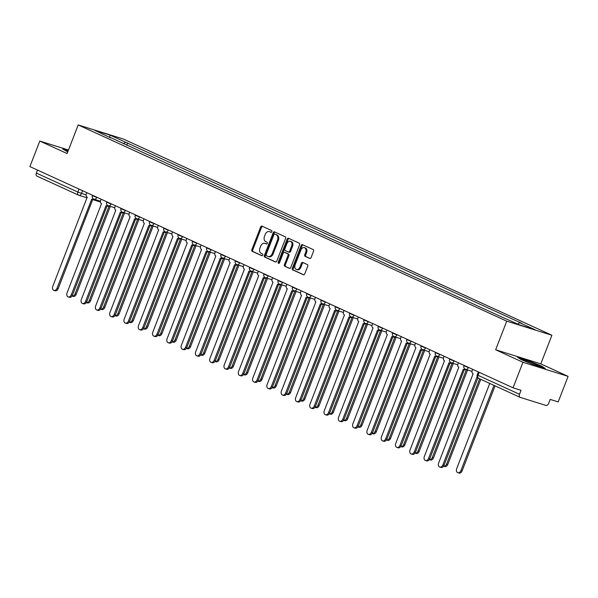 <?xml version="1.0" encoding="UTF-8"?>
<svg xmlns="http://www.w3.org/2000/svg" width="598" height="598" viewBox="0 0 598 598"><rect width="100%" height="100%" fill="white"/><g stroke="black" fill="none" stroke-linecap="round" stroke-linejoin="round"><path stroke-width="0.9" d="M271.866 231.695A0.949 0.688 -72.7 0 0 271.574 230.529L262.021 226.149A1.353 0.987 -72.7 0 0 260.631 227.001L251.84 249.672A1.353 0.987 -72.7 0 0 252.251 251.347L261.804 255.72A0.949 0.688 -72.7 0 0 262.492 253.956L261.251 253.388A4.336 3.154 -72.7 0 1 259.936 248.043L260.668 246.152A4.336 3.154 -72.7 0 1 264.839 243.334A4.336 3.154 -72.7 0 1 265.108 243.438L266.349 244.006A0.949 0.688 -72.7 0 0 267.029 242.242L265.796 241.674A4.336 3.154 -72.7 0 1 264.48 236.33L265.213 234.438A4.336 3.154 -72.7 0 1 269.384 231.62A4.336 3.154 -72.7 0 1 269.653 231.725L270.894 232.293A0.949 0.688 -72.7 0 0 271.866 231.695M309.697 258.441A1.353 0.987 -72.7 0 0 311.087 257.589L313.554 251.227A1.353 0.987 -72.7 0 0 313.143 249.56L302.528 244.702A1.353 0.987 -72.7 0 0 301.145 245.546L292.347 268.225A1.353 0.987 -72.7 0 0 292.758 269.892L303.373 274.751A1.353 0.987 -72.7 0 0 304.756 273.906L307.738 266.222A1.353 0.987 -72.7 0 0 307.327 264.548L302.79 262.47A1.353 0.987 -72.7 0 0 301.399 263.314L299.919 267.127A3.618 2.639 -72.7 0 1 296.436 269.481A3.618 2.639 -72.7 0 1 295.113 264.921L300.899 250.001A3.618 2.639 -72.7 0 1 304.382 247.639A3.618 2.639 -72.7 0 1 305.713 252.199L304.748 254.688A1.353 0.987 -72.7 0 0 305.159 256.363L309.869 258.493M506.753 321.156L495.652 349.77L522.951 362.276L513.047 387.81L29.9 166.588L39.804 141.053L67.103 153.551L78.203 124.937L506.753 321.156L551.902 335.246L123.352 139.028L78.203 124.937M285.59 238.423A1.353 0.987 -72.7 0 0 285.179 236.756L274.564 231.897A1.353 0.987 -72.7 0 0 273.181 232.742L264.383 255.421A1.353 0.987 -72.7 0 0 264.794 257.088L275.401 261.946A1.353 0.987 -72.7 0 0 276.792 261.102L285.59 238.423M288.55 238.296L299.157 243.154A1.353 0.987 -72.7 0 1 299.568 244.829L290.778 267.5A1.353 0.987 -72.7 0 1 289.387 268.353L284.85 266.267A1.353 0.987 -72.7 0 1 284.439 264.6L288.004 255.406A1.353 0.987 -72.7 0 0 287.593 253.731L284.581 252.356A1.353 0.987 -72.7 0 0 283.19 253.201L279.475 262.776A0.949 0.688 -72.7 0 1 278.22 262.201L287.16 239.148A1.353 0.987 -72.7 0 1 288.55 238.296M522.951 362.276L568.1 376.366L558.196 401.908L550.205 399.412L548.658 403.388A2.758 1.884 114.6 0 1 545.862 405.392L520.305 397.416A2.758 1.884 114.6 0 1 520.155 397.356L478.654 378.355A2.758 1.884 -65.4 0 1 477.996 375.282L519.498 394.284A2.758 1.884 114.6 0 0 520.155 397.356M568.1 376.366L540.801 363.868L551.902 335.246M513.047 387.81L521.037 390.307L519.498 394.284M37.158 176.193A2.758 1.884 -65.4 0 1 37.009 176.133A2.758 1.884 -65.4 0 1 36.351 173.061L77.845 192.063L86.127 194.918M37.51 170.071L36.351 173.061M68.478 150.001L39.804 141.053M110.51 137.846L95.022 130.454L110.196 135.185L125.587 142.234L123.435 143.774M517.808 324.034L519.692 322.688L521.815 323.346L125.587 142.234M519.692 322.688L535.083 329.73L519.909 324.998L502.395 317.284L110.413 137.503M68.209 150.703L62.708 148.984L67.724 151.952M495.652 349.77L540.801 363.868M545.197 368.435L541.392 365.961L527.518 360.34L517.457 357.2L521.269 359.675L535.135 365.296L545.197 368.435M126.776 145.299L127.71 142.9M110.196 135.185L109.546 137.099M271.245 232.316L270.558 232.009A4.336 3.154 -72.7 0 0 270.289 231.904L269.384 231.62M264.839 243.334L265.744 243.618A4.336 3.154 -72.7 0 1 266.013 243.722L266.701 244.036M262.515 226.373A1.353 0.987 -72.7 0 0 261.535 227.285L252.745 249.957A1.353 0.987 -72.7 0 0 253.156 251.623L262.156 255.75M275.058 232.121A1.353 0.987 -72.7 0 0 274.078 233.026L265.288 255.697A1.353 0.987 -72.7 0 0 265.699 257.372L275.82 262.006M274.871 234.11A0.949 0.688 -72.7 0 0 273.899 234.708L266.177 254.606A0.949 0.688 -72.7 0 0 266.469 255.78L267.769 256.378A4.336 3.154 -72.7 0 0 268.046 256.482A4.336 3.154 -72.7 0 0 272.21 253.664L277.487 240.06A4.336 3.154 -72.7 0 0 276.179 234.708L275.775 234.394A0.949 0.688 -72.7 0 0 275.656 234.356M268.674 256.654A4.336 3.154 -72.7 0 0 268.951 256.759A4.336 3.154 -72.7 0 0 273.114 253.941L272.21 253.664M275.775 234.394L277.076 234.992A4.336 3.154 -72.7 0 1 278.391 240.336L273.114 253.941M289.798 268.405L284.85 266.267M285.306 252.58A1.353 0.987 -72.7 0 1 285.485 252.633L288.498 254.015A1.353 0.987 -72.7 0 1 288.909 255.682L285.336 264.884A1.353 0.987 -72.7 0 0 285.747 266.551M289.036 238.52A1.353 0.987 -72.7 0 0 288.064 239.424L279.124 262.477A0.949 0.688 -72.7 0 0 279.094 263.284M291.704 245.86A3.618 2.639 -72.7 0 0 290.381 241.3A3.618 2.639 -72.7 0 0 286.891 243.663L284.85 248.918A1.353 0.987 -72.7 0 0 285.261 250.592L288.273 251.967A1.353 0.987 -72.7 0 0 289.664 251.123L291.704 245.86L292.609 246.144A3.618 2.639 -72.7 0 0 291.278 241.585L290.381 241.3M288.453 252.02L289.178 252.251A1.353 0.987 -72.7 0 0 290.568 251.399L289.664 251.123M292.609 246.144L290.568 251.399M304.382 247.639L305.286 247.923A3.618 2.639 -72.7 0 1 306.617 252.483L305.645 254.972A1.353 0.987 -72.7 0 0 306.056 256.639L310.108 258.5M296.436 269.481L297.341 269.765A3.618 2.639 -72.7 0 0 300.824 267.411L299.919 267.127M303.276 262.694A1.353 0.987 -72.7 0 0 302.304 263.598L300.824 267.411M303.022 244.926A1.353 0.987 -72.7 0 0 302.05 245.83L293.252 268.502A1.353 0.987 -72.7 0 0 293.663 270.176L303.784 274.811M110.316 206.377L76.208 294.328A3.169 2.31 107.3 0 1 73.15 296.391L72.022 296.04A3.169 2.31 -72.7 0 0 75.034 293.962L109.142 206.011M86.8 192.646L86.381 193.737A2.758 2.011 -72.7 0 0 87.218 197.138L52.759 286.397A3.169 2.31 -72.7 0 0 53.925 290.389A3.169 2.31 -72.7 0 0 56.974 288.326L91.703 199.194A2.758 2.011 -72.7 0 0 91.875 199.261A2.758 2.011 -72.7 0 0 93.452 198.932M94.529 199.366A2.758 2.011 107.3 0 1 93.049 199.627A2.758 2.011 107.3 0 1 92.877 199.56M92.727 199.53L58.148 288.692A3.169 2.31 107.3 0 1 55.098 290.755L53.925 290.389M124.608 212.918L90.5 300.869A3.169 2.31 107.3 0 1 87.443 302.932L86.314 302.581A3.169 2.31 -72.7 0 0 89.326 300.502L123.435 212.552M138.9 219.466L104.785 307.417A3.169 2.31 107.3 0 1 101.735 309.48L100.606 309.129A3.169 2.31 -72.7 0 0 103.611 307.051L137.727 219.1M63.68 149.612L68.097 150.995M523.138 359.794A8.963 0.568 21.2 0 0 522.899 359.914A8.963 0.568 21.2 0 0 530.523 363.412A8.963 0.568 21.2 0 0 539.321 366.35A8.963 0.568 21.2 0 0 539.516 366.357A8.963 0.568 21.2 0 0 532.848 363.106A8.963 0.568 21.2 0 0 523.138 359.794M518.429 357.828L527.533 360.676L540.973 366.118L543.933 368.039M101.092 199.186L100.673 200.278A2.758 2.011 -72.7 0 0 101.511 203.686L67.051 292.938A3.169 2.31 -72.7 0 0 68.209 296.929A3.169 2.31 -72.7 0 0 71.267 294.866L105.996 205.742A2.758 2.011 -72.7 0 0 106.167 205.809A2.758 2.011 -72.7 0 0 107.745 205.473M108.821 205.906A2.758 2.011 107.3 0 1 107.341 206.175A2.758 2.011 107.3 0 1 107.169 206.108M107.02 206.071L72.44 295.233A3.169 2.31 107.3 0 1 69.383 297.296L68.209 296.929M115.384 205.734L114.966 206.826A2.758 2.011 -72.7 0 0 115.795 210.227L81.343 299.478A3.169 2.31 -72.7 0 0 82.502 303.478A3.169 2.31 -72.7 0 0 85.559 301.407L120.288 212.283A2.758 2.011 -72.7 0 0 120.46 212.35A2.758 2.011 -72.7 0 0 122.037 212.013M123.113 212.454A2.758 2.011 107.3 0 1 121.633 212.716A2.758 2.011 107.3 0 1 121.461 212.649M121.312 212.619L86.732 301.781A3.169 2.31 107.3 0 1 83.675 303.844L82.502 303.478M153.193 226.007L119.077 313.957A3.169 2.31 107.3 0 1 116.027 316.021L114.898 315.669A3.169 2.31 -72.7 0 0 117.903 313.591L152.019 225.64M167.485 232.555L133.369 320.498A3.169 2.31 107.3 0 1 130.319 322.569L129.19 322.21A3.169 2.31 -72.7 0 0 132.195 320.132L166.311 232.188M181.777 239.095L147.661 327.046A3.169 2.31 107.3 0 1 144.611 329.109L143.475 328.758A3.169 2.31 -72.7 0 0 146.488 326.68L180.603 238.729M129.676 212.275L129.25 213.366A2.758 2.011 -72.7 0 0 130.087 216.775L95.635 306.026A3.169 2.31 -72.7 0 0 96.794 310.018A3.169 2.31 -72.7 0 0 99.844 307.955L134.58 218.831A2.758 2.011 -72.7 0 0 134.752 218.89A2.758 2.011 -72.7 0 0 136.329 218.562M137.398 218.995A2.758 2.011 107.3 0 1 135.925 219.264A2.758 2.011 107.3 0 1 135.753 219.197M135.604 219.16L101.017 308.321A3.169 2.31 107.3 0 1 97.967 310.384L96.794 310.018M143.969 218.816L143.542 219.907A2.758 2.011 -72.7 0 0 144.38 223.316L109.927 312.567A3.169 2.31 -72.7 0 0 111.086 316.559A3.169 2.31 -72.7 0 0 114.136 314.496L148.872 225.371A2.758 2.011 -72.7 0 0 149.044 225.439A2.758 2.011 -72.7 0 0 150.621 225.102M151.69 225.543A2.758 2.011 107.3 0 1 150.218 225.805A2.758 2.011 107.3 0 1 150.046 225.738M149.896 225.7L115.309 314.862A3.169 2.31 107.3 0 1 112.26 316.925L111.086 316.559M158.261 225.364L157.835 226.455A2.758 2.011 -72.7 0 0 158.672 229.856L124.212 319.115A3.169 2.31 -72.7 0 0 125.378 323.107A3.169 2.31 -72.7 0 0 128.428 321.044L163.164 231.912A2.758 2.011 -72.7 0 0 163.336 231.979A2.758 2.011 -72.7 0 0 164.913 231.65M165.982 232.084A2.758 2.011 107.3 0 1 164.51 232.345A2.758 2.011 107.3 0 1 164.338 232.278M164.188 232.248L129.602 321.41A3.169 2.31 107.3 0 1 126.552 323.473L125.378 323.107M196.069 245.636L161.953 333.587A3.169 2.31 107.3 0 1 158.904 335.65L157.767 335.299A3.169 2.31 -72.7 0 0 160.78 333.221L194.888 245.27M172.553 231.904L172.127 232.996A2.758 2.011 -72.7 0 0 172.964 236.404L138.504 325.656A3.169 2.31 -72.7 0 0 139.67 329.648A3.169 2.31 -72.7 0 0 142.72 327.584L177.449 238.46A2.758 2.011 -72.7 0 0 177.628 238.527A2.758 2.011 -72.7 0 0 179.198 238.191M180.275 238.624A2.758 2.011 107.3 0 1 178.802 238.894A2.758 2.011 107.3 0 1 178.623 238.826M178.481 238.789L143.894 327.951A3.169 2.31 107.3 0 1 140.844 330.014L139.67 329.648M210.354 252.184L176.246 340.135A3.169 2.31 107.3 0 1 173.188 342.198L172.06 341.839A3.169 2.31 -72.7 0 0 175.072 339.769L209.18 251.818M186.838 238.453L186.419 239.544A2.758 2.011 -72.7 0 0 187.256 242.945L152.796 332.196A3.169 2.31 -72.7 0 0 153.955 336.188A3.169 2.31 -72.7 0 0 157.012 334.125L191.741 245.001A2.758 2.011 -72.7 0 0 191.913 245.068A2.758 2.011 -72.7 0 0 193.49 244.732M194.567 245.173A2.758 2.011 107.3 0 1 193.087 245.434A2.758 2.011 107.3 0 1 192.915 245.367M192.765 245.337L158.186 334.491A3.169 2.31 107.3 0 1 155.136 336.554L153.955 336.188M224.646 258.725L190.538 346.676A3.169 2.31 107.3 0 1 187.48 348.739L186.352 348.387A3.169 2.31 -72.7 0 0 189.364 346.309L223.473 258.358M201.13 244.993L200.711 246.084A2.758 2.011 -72.7 0 0 201.548 249.493L167.089 338.745A3.169 2.31 -72.7 0 0 168.247 342.736A3.169 2.31 -72.7 0 0 171.305 340.673L206.033 251.549A2.758 2.011 -72.7 0 0 206.205 251.609A2.758 2.011 -72.7 0 0 207.783 251.28M208.859 251.713A2.758 2.011 107.3 0 1 207.379 251.975A2.758 2.011 107.3 0 1 207.207 251.915M207.058 251.878L172.478 341.039A3.169 2.31 107.3 0 1 169.421 343.103L168.247 342.736M238.938 265.273L204.822 353.216A3.169 2.31 107.3 0 1 201.773 355.279L200.644 354.928A3.169 2.31 -72.7 0 0 203.649 352.85L237.765 264.907M215.422 251.534L214.996 252.625A2.758 2.011 -72.7 0 0 215.833 256.034L181.381 345.285A3.169 2.31 -72.7 0 0 182.54 349.277A3.169 2.31 -72.7 0 0 185.597 347.214L220.326 258.089A2.758 2.011 -72.7 0 0 220.498 258.157A2.758 2.011 -72.7 0 0 222.075 257.82M223.151 258.261A2.758 2.011 107.3 0 1 221.671 258.523A2.758 2.011 107.3 0 1 221.499 258.456M221.35 258.418L186.77 347.58A3.169 2.31 107.3 0 1 183.713 349.643L182.54 349.277M253.231 271.813L219.115 359.764A3.169 2.31 107.3 0 1 216.065 361.827L214.936 361.476A3.169 2.31 -72.7 0 0 217.941 359.398L252.057 271.447M267.523 278.354L233.407 366.305A3.169 2.31 107.3 0 1 230.357 368.368L229.221 368.017A3.169 2.31 -72.7 0 0 232.233 365.939L266.349 277.988M281.815 284.902L247.699 372.853A3.169 2.31 107.3 0 1 244.649 374.916L243.513 374.557A3.169 2.31 -72.7 0 0 246.526 372.487L280.641 284.536M296.1 291.443L261.991 379.394A3.169 2.31 107.3 0 1 258.934 381.457L257.805 381.105A3.169 2.31 -72.7 0 0 260.818 379.027L294.926 291.077M310.392 297.983L276.283 385.934A3.169 2.31 107.3 0 1 273.226 387.997L272.097 387.646A3.169 2.31 -72.7 0 0 275.11 385.568L309.218 297.617M324.684 304.531L290.568 392.482A3.169 2.31 107.3 0 1 287.518 394.545L286.39 394.194A3.169 2.31 -72.7 0 0 289.395 392.116L323.511 304.165M229.714 258.082L229.288 259.173A2.758 2.011 -72.7 0 0 230.125 262.574L195.673 351.826A3.169 2.31 -72.7 0 0 196.832 355.825A3.169 2.31 -72.7 0 0 199.881 353.762L234.618 264.63A2.758 2.011 -72.7 0 0 234.79 264.697A2.758 2.011 -72.7 0 0 236.367 264.368M237.436 264.802A2.758 2.011 107.3 0 1 235.963 265.064A2.758 2.011 107.3 0 1 235.791 264.996M235.642 264.966L201.055 354.128A3.169 2.31 107.3 0 1 198.005 356.191L196.832 355.825M244.006 264.622L243.58 265.714A2.758 2.011 -72.7 0 0 244.418 269.122L209.958 358.374A3.169 2.31 -72.7 0 0 211.124 362.366A3.169 2.31 -72.7 0 0 214.174 360.302L248.91 271.178A2.758 2.011 -72.7 0 0 249.082 271.245A2.758 2.011 -72.7 0 0 250.659 270.909M251.728 271.343A2.758 2.011 107.3 0 1 250.256 271.612A2.758 2.011 107.3 0 1 250.084 271.544M249.934 271.507L215.347 360.669A3.169 2.31 107.3 0 1 212.297 362.732L211.124 362.366M258.299 271.163L257.873 272.262A2.758 2.011 -72.7 0 0 258.71 275.663L224.25 364.915A3.169 2.31 -72.7 0 0 225.416 368.906A3.169 2.31 -72.7 0 0 228.466 366.843L263.195 277.719A2.758 2.011 -72.7 0 0 263.374 277.786A2.758 2.011 -72.7 0 0 264.951 277.45M266.02 277.891A2.758 2.011 107.3 0 1 264.548 278.152A2.758 2.011 107.3 0 1 264.368 278.085M264.226 278.055L229.639 367.209A3.169 2.31 107.3 0 1 226.59 369.272L225.416 368.906M272.591 277.711L272.165 278.803A2.758 2.011 -72.7 0 0 273.002 282.204L238.542 371.463A3.169 2.31 -72.7 0 0 239.708 375.454A3.169 2.31 -72.7 0 0 242.758 373.391L277.487 284.259A2.758 2.011 -72.7 0 0 277.666 284.327A2.758 2.011 -72.7 0 0 279.236 283.998M280.312 284.431A2.758 2.011 107.3 0 1 278.84 284.693A2.758 2.011 107.3 0 1 278.661 284.626M278.511 284.596L243.932 373.757A3.169 2.31 107.3 0 1 240.882 375.821L239.708 375.454M286.876 284.252L286.457 285.343A2.758 2.011 -72.7 0 0 287.294 288.752L252.834 378.003A3.169 2.31 -72.7 0 0 253.993 381.995A3.169 2.31 -72.7 0 0 257.05 379.932L291.779 290.807A2.758 2.011 -72.7 0 0 291.951 290.875A2.758 2.011 -72.7 0 0 293.528 290.538M294.605 290.972A2.758 2.011 107.3 0 1 293.125 291.241A2.758 2.011 107.3 0 1 292.953 291.174M292.803 291.136L258.224 380.298A3.169 2.31 107.3 0 1 255.167 382.361L253.993 381.995M301.168 290.8L300.749 291.891A2.758 2.011 -72.7 0 0 301.579 295.292L267.127 384.544A3.169 2.31 -72.7 0 0 268.285 388.543A3.169 2.31 -72.7 0 0 271.343 386.48L306.071 297.348A2.758 2.011 -72.7 0 0 306.243 297.415A2.758 2.011 -72.7 0 0 307.821 297.079M308.897 297.52A2.758 2.011 107.3 0 1 307.417 297.782A2.758 2.011 107.3 0 1 307.245 297.714M307.095 297.684L272.516 386.846A3.169 2.31 107.3 0 1 269.459 388.909L268.285 388.543M338.976 311.072L304.86 399.023A3.169 2.31 107.3 0 1 301.811 401.086L300.682 400.735A3.169 2.31 -72.7 0 0 303.687 398.657L337.803 310.706M315.46 297.341L315.034 298.432A2.758 2.011 -72.7 0 0 315.871 301.841L281.419 391.092A3.169 2.31 -72.7 0 0 282.577 395.084A3.169 2.31 -72.7 0 0 285.627 393.021L320.364 303.896A2.758 2.011 -72.7 0 0 320.535 303.963A2.758 2.011 -72.7 0 0 322.113 303.627M323.182 304.061A2.758 2.011 107.3 0 1 321.709 304.33A2.758 2.011 107.3 0 1 321.537 304.262M321.388 304.225L286.808 393.387A3.169 2.31 107.3 0 1 283.751 395.45L282.577 395.084M353.269 317.62L319.153 405.564A3.169 2.31 107.3 0 1 316.103 407.634L314.974 407.275A3.169 2.31 -72.7 0 0 317.979 405.197L352.095 317.254M329.752 303.881L329.326 304.973A2.758 2.011 -72.7 0 0 330.163 308.381L295.711 397.633A3.169 2.31 -72.7 0 0 296.87 401.624A3.169 2.31 -72.7 0 0 299.919 399.561L334.656 310.437A2.758 2.011 -72.7 0 0 334.828 310.504A2.758 2.011 -72.7 0 0 336.405 310.168M337.474 310.609A2.758 2.011 107.3 0 1 336.001 310.87A2.758 2.011 107.3 0 1 335.829 310.803M335.68 310.766L301.093 399.927A3.169 2.31 107.3 0 1 298.043 401.991L296.87 401.624M367.561 324.161L333.445 412.112A3.169 2.31 107.3 0 1 330.395 414.175L329.259 413.823A3.169 2.31 -72.7 0 0 332.271 411.745L366.387 323.795M344.044 310.429L343.618 311.521A2.758 2.011 -72.7 0 0 344.455 314.922L309.996 404.181A3.169 2.31 -72.7 0 0 311.162 408.172A3.169 2.31 -72.7 0 0 314.212 406.109L348.948 316.977A2.758 2.011 -72.7 0 0 349.12 317.045A2.758 2.011 -72.7 0 0 350.697 316.716M351.766 317.149A2.758 2.011 107.3 0 1 350.293 317.411A2.758 2.011 107.3 0 1 350.122 317.344M349.972 317.314L315.385 406.476A3.169 2.31 107.3 0 1 312.335 408.539L311.162 408.172M381.853 330.701L347.737 418.652A3.169 2.31 107.3 0 1 344.687 420.715L343.551 420.364A3.169 2.31 -72.7 0 0 346.563 418.286L380.679 330.335M358.337 316.97L357.91 318.061A2.758 2.011 -72.7 0 0 358.748 321.47L324.288 410.721A3.169 2.31 -72.7 0 0 325.454 414.713A3.169 2.31 -72.7 0 0 328.504 412.65L363.233 323.525A2.758 2.011 -72.7 0 0 363.412 323.593A2.758 2.011 -72.7 0 0 364.989 323.256M366.058 323.69A2.758 2.011 107.3 0 1 364.586 323.959A2.758 2.011 107.3 0 1 364.406 323.892M364.264 323.854L329.677 413.016A3.169 2.31 107.3 0 1 326.628 415.079L325.454 414.713M396.138 337.25L362.029 425.2A3.169 2.31 107.3 0 1 358.972 427.264L357.843 426.905A3.169 2.31 -72.7 0 0 360.856 424.834L394.964 336.883M372.621 323.518L372.203 324.609A2.758 2.011 -72.7 0 0 373.04 328.01L338.58 417.262A3.169 2.31 -72.7 0 0 339.746 421.254A3.169 2.31 -72.7 0 0 342.796 419.191L377.525 330.066A2.758 2.011 -72.7 0 0 377.697 330.133A2.758 2.011 -72.7 0 0 379.274 329.797M380.35 330.238A2.758 2.011 107.3 0 1 378.878 330.5A2.758 2.011 107.3 0 1 378.698 330.432M378.549 330.402L343.97 419.557A3.169 2.31 107.3 0 1 340.92 421.62L339.746 421.254M410.43 343.79L376.321 431.741A3.169 2.31 107.3 0 1 373.264 433.804L372.135 433.453A3.169 2.31 -72.7 0 0 375.148 431.375L409.256 343.424M386.913 330.059L386.495 331.15A2.758 2.011 -72.7 0 0 387.332 334.559L352.872 423.81A3.169 2.31 -72.7 0 0 354.031 427.802A3.169 2.31 -72.7 0 0 357.088 425.739L391.817 336.614A2.758 2.011 -72.7 0 0 391.989 336.674A2.758 2.011 -72.7 0 0 393.566 336.345M394.643 336.779A2.758 2.011 107.3 0 1 393.163 337.04A2.758 2.011 107.3 0 1 392.991 336.98M392.841 336.943L358.262 426.105A3.169 2.31 107.3 0 1 355.205 428.168L354.031 427.802M424.722 350.338L390.606 438.282A3.169 2.31 107.3 0 1 387.556 440.345L386.428 439.993A3.169 2.31 -72.7 0 0 389.433 437.915L423.548 349.972M401.206 336.599L400.787 337.691A2.758 2.011 -72.7 0 0 401.617 341.099L367.165 430.351A3.169 2.31 -72.7 0 0 368.323 434.342A3.169 2.31 -72.7 0 0 371.38 432.279L406.109 343.155A2.758 2.011 -72.7 0 0 406.281 343.222A2.758 2.011 -72.7 0 0 407.858 342.886M408.935 343.327A2.758 2.011 107.3 0 1 407.455 343.588A2.758 2.011 107.3 0 1 407.283 343.521M407.133 343.484L372.554 432.646A3.169 2.31 107.3 0 1 369.497 434.709L368.323 434.342M439.014 356.879L404.898 444.83A3.169 2.31 107.3 0 1 401.849 446.893L400.72 446.542A3.169 2.31 -72.7 0 0 403.725 444.464L437.841 356.513M415.498 343.147L415.072 344.239A2.758 2.011 -72.7 0 0 415.909 347.64L381.457 436.891A3.169 2.31 -72.7 0 0 382.615 440.89A3.169 2.31 -72.7 0 0 385.665 438.827L420.401 349.695A2.758 2.011 -72.7 0 0 420.573 349.763A2.758 2.011 -72.7 0 0 422.151 349.434M423.22 349.867A2.758 2.011 107.3 0 1 421.747 350.129A2.758 2.011 107.3 0 1 421.575 350.062M421.426 350.032L386.839 439.194A3.169 2.31 107.3 0 1 383.789 441.257L382.615 440.89M453.306 363.42L419.191 451.37A3.169 2.31 107.3 0 1 416.141 453.434L415.012 453.082A3.169 2.31 -72.7 0 0 418.017 451.004L452.133 363.053M429.79 349.688L429.364 350.779A2.758 2.011 -72.7 0 0 430.201 354.188L395.749 443.439A3.169 2.31 -72.7 0 0 396.908 447.431A3.169 2.31 -72.7 0 0 399.957 445.368L434.694 356.244A2.758 2.011 -72.7 0 0 434.866 356.311A2.758 2.011 -72.7 0 0 436.443 355.974M437.512 356.408A2.758 2.011 107.3 0 1 436.039 356.677A2.758 2.011 107.3 0 1 435.867 356.61M435.718 356.572L401.131 445.734A3.169 2.31 107.3 0 1 398.081 447.797L396.908 447.431M467.599 369.968L433.483 457.919A3.169 2.31 107.3 0 1 430.433 459.982L429.297 459.623A3.169 2.31 -72.7 0 0 432.309 457.552L466.425 369.601M444.082 356.229L443.656 357.327A2.758 2.011 -72.7 0 0 444.493 360.729L410.034 449.98A3.169 2.31 -72.7 0 0 411.2 453.972A3.169 2.31 -72.7 0 0 414.25 451.909L448.986 362.784A2.758 2.011 -72.7 0 0 449.158 362.851A2.758 2.011 -72.7 0 0 450.735 362.515M451.804 362.956A2.758 2.011 107.3 0 1 450.331 363.218A2.758 2.011 107.3 0 1 450.159 363.15M450.01 363.121L415.423 452.275A3.169 2.31 107.3 0 1 412.373 454.338L411.2 453.972M480.792 379.334L447.775 464.459A3.169 2.31 107.3 0 1 444.725 466.522L443.589 466.171A3.169 2.31 -72.7 0 0 446.601 464.093L479.678 378.818M458.374 362.777L457.948 363.868A2.758 2.011 -72.7 0 0 458.786 367.277L424.326 456.528A3.169 2.31 -72.7 0 0 425.492 460.52A3.169 2.31 -72.7 0 0 428.542 458.457L463.271 369.325A2.758 2.011 -72.7 0 0 463.45 369.392A2.758 2.011 -72.7 0 0 465.02 369.063M466.096 369.497A2.758 2.011 107.3 0 1 464.624 369.758A2.758 2.011 107.3 0 1 464.444 369.691M464.302 369.661L429.715 458.823A3.169 2.31 107.3 0 1 426.666 460.886L425.492 460.52M489.755 383.438L456.678 468.705A3.169 2.31 -72.7 0 0 457.836 472.697A3.169 2.31 -72.7 0 0 460.894 470.633L493.963 385.366M495.084 385.874L462.067 471A3.169 2.31 107.3 0 1 459.01 473.063L457.836 472.697M472.659 369.317L472.241 370.409A2.758 2.011 -72.7 0 0 473.078 373.817L438.618 463.069A3.169 2.31 -72.7 0 0 439.777 467.06A3.169 2.31 -72.7 0 0 442.834 464.997L477.137 376.553M477.937 377.876L444.008 465.364A3.169 2.31 107.3 0 1 440.958 467.427L439.777 467.06M82.561 190.702L81.485 193.468A2.758 2.011 -72.7 0 1 78.831 195.262A2.758 2.011 -72.7 0 1 78.659 195.195A2.758 1.884 -65.4 0 1 78.502 195.135A2.758 1.884 -65.4 0 1 77.845 192.063L79.003 189.073M468.413 367.374L469.953 368.076M454.129 360.833L455.661 361.536M439.836 354.285L441.369 354.995M425.544 347.744L427.077 348.447M411.252 341.204L412.792 341.906M396.96 334.656L398.5 335.358M382.668 328.115L384.208 328.818M368.383 321.567L369.915 322.277M354.091 315.026L355.623 315.729M339.799 308.486L341.331 309.188M325.506 301.938L327.039 302.64M311.214 295.397L312.754 296.1M296.922 288.856L298.462 289.559M282.63 282.308L284.17 283.011M268.345 275.768L269.877 276.47M254.053 269.22L255.585 269.922M239.761 262.679L241.293 263.382M225.468 256.138L227.008 256.841M211.176 249.59L212.716 250.293M196.884 243.05L198.424 243.752M182.592 236.502L184.132 237.212M168.307 229.961L169.839 230.664M154.015 223.42L155.547 224.123M139.723 216.872L141.255 217.575M125.431 210.332L126.97 211.034M111.138 203.791L112.678 204.494M96.846 197.243L98.386 197.945M92.503 195.254L92.369 195.606L96.771 197.445A2.758 2.011 107.3 0 1 94.118 199.239A2.758 2.011 107.3 0 1 93.946 199.171M106.795 201.795L106.661 202.154L111.064 203.985A2.758 2.011 107.3 0 1 108.41 205.779A2.758 2.011 107.3 0 1 108.238 205.712M121.088 208.343L120.953 208.695L125.356 210.533A2.758 2.011 107.3 0 1 122.702 212.327A2.758 2.011 107.3 0 1 122.523 212.26M135.38 214.884L135.238 215.235L139.648 217.074A2.758 2.011 107.3 0 1 136.987 218.868A2.758 2.011 107.3 0 1 136.815 218.801M149.672 221.432L149.53 221.783L153.933 223.615A2.758 2.011 107.3 0 1 151.279 225.409A2.758 2.011 107.3 0 1 151.107 225.349M163.957 227.973L163.822 228.324L168.225 230.163A2.758 2.011 107.3 0 1 165.571 231.957A2.758 2.011 107.3 0 1 165.399 231.889M178.249 234.513L178.114 234.865L182.517 236.703A2.758 2.011 107.3 0 1 179.863 238.497A2.758 2.011 107.3 0 1 179.692 238.43M192.541 241.061L192.406 241.413L196.809 243.251A2.758 2.011 107.3 0 1 194.156 245.045A2.758 2.011 107.3 0 1 193.984 244.978M206.833 247.602L206.699 247.953L211.101 249.792A2.758 2.011 107.3 0 1 208.448 251.586A2.758 2.011 107.3 0 1 208.276 251.519M221.125 254.143L220.991 254.501L225.394 256.333A2.758 2.011 107.3 0 1 222.74 258.127A2.758 2.011 107.3 0 1 222.561 258.059M235.418 260.691L235.276 261.042L239.686 262.881A2.758 2.011 107.3 0 1 237.025 264.675A2.758 2.011 107.3 0 1 236.853 264.608M249.71 267.231L249.568 267.583L253.971 269.421A2.758 2.011 107.3 0 1 251.317 271.215A2.758 2.011 107.3 0 1 251.145 271.148M263.995 273.779L263.86 274.131L268.263 275.962A2.758 2.011 107.3 0 1 265.609 277.764A2.758 2.011 107.3 0 1 265.437 277.696M278.287 280.32L278.152 280.671L282.555 282.51A2.758 2.011 107.3 0 1 279.901 284.304A2.758 2.011 107.3 0 1 279.729 284.237M292.579 286.861L292.444 287.219L296.847 289.051A2.758 2.011 107.3 0 1 294.194 290.845A2.758 2.011 107.3 0 1 294.022 290.778M306.871 293.409L306.737 293.76L311.139 295.599A2.758 2.011 107.3 0 1 308.486 297.393A2.758 2.011 107.3 0 1 308.306 297.326M321.163 299.949L321.021 300.301L325.432 302.139A2.758 2.011 107.3 0 1 322.778 303.934A2.758 2.011 107.3 0 1 322.599 303.866M335.456 306.497L335.314 306.849L339.716 308.68A2.758 2.011 107.3 0 1 337.063 310.474A2.758 2.011 107.3 0 1 336.891 310.414M349.74 313.038L349.606 313.389L354.009 315.228A2.758 2.011 107.3 0 1 351.355 317.022A2.758 2.011 107.3 0 1 351.183 316.955M364.033 319.579L363.898 319.937L368.301 321.769A2.758 2.011 107.3 0 1 365.647 323.563A2.758 2.011 107.3 0 1 365.475 323.496M378.325 326.127L378.19 326.478L382.593 328.317A2.758 2.011 107.3 0 1 379.939 330.111A2.758 2.011 107.3 0 1 379.767 330.044M392.617 332.667L392.482 333.019L396.885 334.858A2.758 2.011 107.3 0 1 394.231 336.652A2.758 2.011 107.3 0 1 394.06 336.584M406.909 339.216L406.775 339.567L411.177 341.398A2.758 2.011 107.3 0 1 408.524 343.192A2.758 2.011 107.3 0 1 408.344 343.125M421.201 345.756L421.059 346.107L425.47 347.946A2.758 2.011 107.3 0 1 422.816 349.74A2.758 2.011 107.3 0 1 422.637 349.673M435.494 352.297L435.351 352.648L439.754 354.487A2.758 2.011 107.3 0 1 437.101 356.281A2.758 2.011 107.3 0 1 436.929 356.214M449.778 358.845L449.644 359.196L454.046 361.035A2.758 2.011 107.3 0 1 451.393 362.829A2.758 2.011 107.3 0 1 451.221 362.762M464.07 365.385L463.936 365.737L468.339 367.576A2.758 2.011 107.3 0 1 465.685 369.37A2.758 2.011 107.3 0 1 465.513 369.302M479.155 372.292L477.996 375.282L477.234 374.849A2.758 2.758 0 0 0 478.654 378.355A2.758 1.884 -65.4 0 0 478.811 378.414M270.558 232.009L269.653 231.725M266.013 243.722L265.108 243.438M253.156 251.623L252.251 251.347M252.745 249.957L251.84 249.672M261.535 227.285L260.631 227.001M265.699 257.372L264.794 257.088M265.288 255.697L264.383 255.421M274.078 233.026L273.181 232.742M278.391 240.336L277.487 240.06M277.076 234.992L276.179 234.708M285.336 264.884L284.439 264.6M288.909 255.682L288.004 255.406M288.498 254.015L287.593 253.731M285.485 252.633L284.581 252.356M279.124 262.477L278.22 262.201M288.064 239.424L287.16 239.148M306.056 256.639L305.159 256.363M305.645 254.972L304.748 254.688M306.617 252.483L305.713 252.199M302.304 263.598L301.399 263.314M293.663 270.176L292.758 269.892M293.252 268.502L292.347 268.225M302.05 245.83L301.145 245.546M76.208 294.328L75.034 293.962M56.974 288.326L58.148 288.692M90.5 300.869L89.326 300.502M104.785 307.417L103.611 307.051M71.267 294.866L72.44 295.233M85.559 301.407L86.732 301.781M119.077 313.957L117.903 313.591M133.369 320.498L132.195 320.132M147.661 327.046L146.488 326.68M99.844 307.955L101.017 308.321M114.136 314.496L115.309 314.862M128.428 321.044L129.602 321.41M161.953 333.587L160.78 333.221M142.72 327.584L143.894 327.951M176.246 340.135L175.072 339.769M157.012 334.125L158.186 334.491M190.538 346.676L189.364 346.309M171.305 340.673L172.478 341.039M204.822 353.216L203.649 352.85M185.597 347.214L186.77 347.58M219.115 359.764L217.941 359.398M233.407 366.305L232.233 365.939M247.699 372.853L246.526 372.487M261.991 379.394L260.818 379.027M276.283 385.934L275.11 385.568M290.568 392.482L289.395 392.116M199.881 353.762L201.055 354.128M214.174 360.302L215.347 360.669M228.466 366.843L229.639 367.209M242.758 373.391L243.932 373.757M257.05 379.932L258.224 380.298M271.343 386.48L272.516 386.846M304.86 399.023L303.687 398.657M285.627 393.021L286.808 393.387M319.153 405.564L317.979 405.197M299.919 399.561L301.093 399.927M333.445 412.112L332.271 411.745M314.212 406.109L315.385 406.476M347.737 418.652L346.563 418.286M328.504 412.65L329.677 413.016M362.029 425.2L360.856 424.834M342.796 419.191L343.97 419.557M376.321 431.741L375.148 431.375M357.088 425.739L358.262 426.105M390.606 438.282L389.433 437.915M371.38 432.279L372.554 432.646M404.898 444.83L403.725 444.464M385.665 438.827L386.839 439.194M419.191 451.37L418.017 451.004M399.957 445.368L401.131 445.734M433.483 457.919L432.309 457.552M414.25 451.909L415.423 452.275M447.775 464.459L446.601 464.093M428.542 458.457L429.715 458.823M462.067 471L460.894 470.633M442.834 464.997L444.008 465.364M92.369 195.606A2.758 2.758 0 0 0 94.118 199.239L100.442 201.212M106.661 202.154A2.758 2.758 0 0 0 108.41 205.779L114.734 207.753M120.953 208.695A2.758 2.758 0 0 0 122.702 212.327L129.026 214.301M135.238 215.235A2.758 2.758 0 0 0 136.987 218.868L143.311 220.841M149.53 221.783A2.758 2.758 0 0 0 151.279 225.409L157.603 227.389M163.822 228.324A2.758 2.758 0 0 0 165.571 231.957L171.895 233.93M178.114 234.865A2.758 2.758 0 0 0 179.863 238.497L186.187 240.471M192.406 241.413A2.758 2.758 0 0 0 194.156 245.045L200.48 247.019M206.699 247.953A2.758 2.758 0 0 0 208.448 251.586L214.772 253.559M220.991 254.501A2.758 2.758 0 0 0 222.74 258.127L229.056 260.1M235.276 261.042A2.758 2.758 0 0 0 237.025 264.675L243.349 266.648M249.568 267.583A2.758 2.758 0 0 0 251.317 271.215L257.641 273.189M263.86 274.131A2.758 2.758 0 0 0 265.609 277.764L271.933 279.737M278.152 280.671A2.758 2.758 0 0 0 279.901 284.304L286.225 286.278M292.444 287.219A2.758 2.758 0 0 0 294.194 290.845L300.517 292.818M306.737 293.76A2.758 2.758 0 0 0 308.486 297.393L314.81 299.366M321.021 300.301A2.758 2.758 0 0 0 322.778 303.934L329.094 305.907M335.314 306.849A2.758 2.758 0 0 0 337.063 310.474L343.387 312.455M349.606 313.389A2.758 2.758 0 0 0 351.355 317.022L357.679 318.996M363.898 319.937A2.758 2.758 0 0 0 365.647 323.563L371.971 325.536M378.19 326.478A2.758 2.758 0 0 0 379.939 330.111L386.263 332.084M392.482 333.019A2.758 2.758 0 0 0 394.231 336.652L400.555 338.625M406.775 339.567A2.758 2.758 0 0 0 408.524 343.192L414.848 345.166M421.059 346.107A2.758 2.758 0 0 0 422.816 349.74L429.132 351.714M435.351 352.648A2.758 2.758 0 0 0 437.101 356.281L443.424 358.254M449.644 359.196A2.758 2.758 0 0 0 451.393 362.829L457.717 364.802M463.936 365.737A2.758 2.758 0 0 0 465.685 369.37L472.009 371.343M478.363 371.926L477.234 374.849M100.442 202.004L92.705 199.59M87.106 197.841L78.831 195.262A2.758 2.758 0 0 1 78.502 195.135L37.009 176.133M275.715 234.371L274.811 234.087M268.951 256.759L268.046 256.482M285.396 252.603L284.491 252.319M289.268 252.281L288.363 252.005M91.875 199.261L93.049 199.627M106.167 205.809L107.341 206.175M120.46 212.35L121.633 212.716M134.752 218.89L135.925 219.264M149.044 225.439L150.218 225.805M163.336 231.979L164.51 232.345M177.628 238.527L178.802 238.894M191.913 245.068L193.087 245.434M206.205 251.609L207.379 251.975M220.498 258.157L221.671 258.523M234.79 264.697L235.963 265.064M249.082 271.245L250.256 271.612M263.374 277.786L264.548 278.152M277.666 284.327L278.84 284.693M291.951 290.875L293.125 291.241M306.243 297.415L307.417 297.782M320.535 303.963L321.709 304.33M334.828 310.504L336.001 310.87M349.12 317.045L350.293 317.411M363.412 323.593L364.586 323.959M377.697 330.133L378.878 330.5M391.989 336.674L393.163 337.04M406.281 343.222L407.455 343.588M420.573 349.763L421.747 350.129M434.866 356.311L436.039 356.677M449.158 362.851L450.331 363.218M463.45 369.392L464.624 369.758"/></g></svg>
